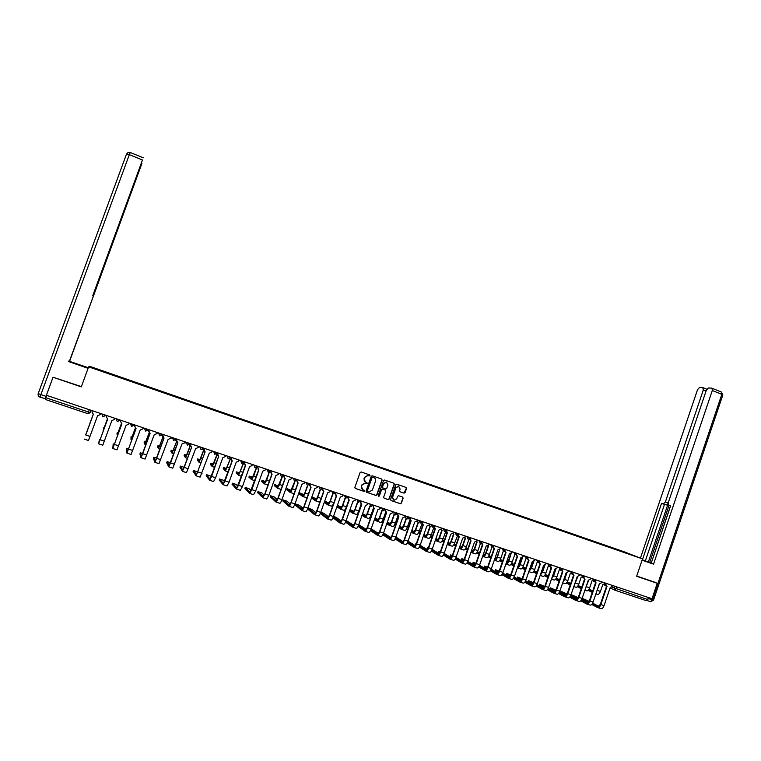 <?xml version="1.0" encoding="UTF-8"?>
<svg xmlns="http://www.w3.org/2000/svg" width="761" height="761" viewBox="0 0 761 761"><rect width="100%" height="100%" fill="white"/><g stroke="black" fill="none" stroke-linecap="round" stroke-linejoin="round"><path stroke-width="1.14" d="M370.017 475.663L369.656 474.893L361.199 471.982L360.105 472.533L354.873 487.373L355.377 488.476L363.863 491.349L364.624 490.959L363.168 489.827C361.684 489.142 361.142 487.972 361.551 486.317L361.989 485.08L365.156 483.235L367.316 483.311L365.87 482.17C364.386 481.485 363.844 480.315 364.253 478.659L364.69 477.423L367.82 475.577L370.017 475.663M365.432 481.97L364.043 478.564L364.481 477.328L367.611 475.482L369.123 475.967L369.599 474.874M355.149 488.353L363.72 491.254L364.243 490.189M362.664 489.589L361.351 486.212L361.779 484.976L364.947 483.13L366.421 483.606L366.926 482.531M404.015 493.138L405.08 492.595L406.526 488.486L406.032 487.401L396.709 484.205L395.749 484.776L390.583 499.482L391.078 500.567L400.391 503.725L401.38 503.145L403.121 498.179L402.626 497.095L398.602 495.725L397.623 496.296L396.747 498.769L394.103 500.3L392.562 497.342L395.958 487.668L398.555 486.127L400.143 489.104L399.582 490.712L400.077 491.796L404.015 493.138L406.288 488.372L405.974 487.382M642.522 558.907L636.634 576.277L657.247 583.307L652.025 598.755L46.392 395.282L53.032 377.247L81.284 386.883L88.637 366.85L642.522 558.907L623.43 551.516L89.608 366.298L88.637 366.85M382.146 480.105L381.642 479.011L372.196 475.768L371.216 476.348L366.003 491.149L366.507 492.243L375.953 495.44L376.952 494.859L382.146 480.105L381.603 479.002M384.6 480.029L393.875 483.216L394.369 484.31L389.204 499.016L388.215 499.597L384.162 498.227L383.658 497.142L385.76 491.159L385.256 490.074L382.526 489.142L381.546 489.723L379.349 495.953L378.655 496.353L378.246 495.582L383.525 480.581L384.6 480.029M657.247 583.307L654.08 581.984M648.372 597.518L647.687 599.544L646.384 600.714L615.164 590.27M90.854 411.149L90.34 412.548L88.114 413.775L45.327 399.468L45.869 397.746L88.447 412.024L90.34 412.548L90.778 411.092M46.744 395.397L45.869 397.746M616.819 549.765L106.274 372.662M616.781 549.461L106.369 372.395M366.507 492.243L375.744 495.325L376.733 494.745L381.927 480.001M372.766 477.252L372.005 477.632L367.43 490.626L367.791 491.387L369.218 491.853L372.405 490.008L375.525 481.142C375.934 479.497 375.401 478.336 373.917 477.642L372.481 477.128L372.005 477.632M367.62 491.302L367.23 490.512L371.796 477.537M372.557 477.147L373.708 477.547M384.162 498.227L387.996 499.473L388.985 498.902L394.15 484.205L393.827 483.206M385.228 490.055L382.307 489.038L381.328 489.618L379.349 495.953M378.407 496.239L379.14 495.839M387.939 484.957L386.331 481.979L383.725 483.52L382.526 486.935L383.021 488.029L385.76 488.952L386.74 488.381L387.939 484.957M386.702 482.084L383.725 483.52M382.84 487.934L382.307 486.831L383.506 483.416M399.877 491.692L403.787 493.033M398.907 486.231L395.958 487.668M393.485 500.053L392.334 497.228L395.73 487.554M391.078 500.567L400.162 503.601L401.152 503.031L402.892 498.055L402.598 497.085M90.036 423.126L93.261 414.317L89.95 423.145M85.803 434.873L93.318 414.336L85.66 434.883M91.976 411.901L92.404 410.74L91.976 411.901L93.318 414.336M100.614 413.489L100.186 414.659L97.56 415.763L88.476 440.505L84.243 439.107M104.162 427.777L107.358 419.035M106.435 415.668L106.359 416.619M107.377 419.045L103.163 430.365L103.743 427.73M118.174 432.419L117.432 432.277L117.032 433.37L117.137 434.997L117.755 435.206M120.523 420.186L120.523 421.756M117.432 432.277L117.546 433.875L121.37 423.687L117.137 434.997M88.133 368.219L68.576 361.399M75.577 363.872L68.68 361.104M75.719 363.492L88.276 367.839M88.305 367.744L69.384 361.294L93.441 295.915L92.823 295.487M68.699 361.056L69.384 361.294M93.013 294.983L142.469 159.981L129.332 154.664L40.885 394.617L46.031 396.338L46.411 395.282M88.095 368.324L68.338 361.485M94.069 292.833L141.727 163.273M94.278 292.918L93.365 295.687M69.603 361.256L141.936 163.358M45.536 398.697L40.076 397.204L40.885 394.617L38.221 393.551L126.526 154.055L129.332 154.664L130.255 152.504M93.175 295.03L142.469 159.981M53.061 377.237L81.379 386.617M46.031 396.338L45.203 398.926M92.756 295.668L93.441 295.915M642.122 560.096L650.731 563.016L642.227 559.792M642.084 560.182L653.537 564.158L651.188 563.235L670.622 505.818L668.7 505.294L670.574 505.979M670.479 505.941L651.226 563.13M669.024 505.409L649.704 562.474L651.159 563.045M649.704 562.474L642.236 559.754M668.7 505.294L668.253 502.688L706.37 390.136L708.424 387.958L711.744 388.148L721.571 392.105L721.818 394.36L712.296 390.507L712.068 388.253M653.537 564.158L712.296 390.507M706.056 391.059L703.316 389.955L702.793 387.634L699.578 387.454L697.561 389.603L640.439 558.098M668.044 503.668L666.36 504.933L661.547 503.344L642.408 559.83M663.421 503.858L665.39 501.918L668.177 502.935M703.316 389.955L665.39 501.918M654.289 582.06L636.71 576.048M647.164 600.448L648.99 597.727M668.034 503.887L648.353 562.008M666.36 504.933L664.486 504.419L645.366 560.847M664.486 504.419L661.547 503.344M100.195 439.544L99.463 439.43L98.997 442.664L107.643 419.14M106.768 415.563L106.34 416.724L107.662 419.149L98.578 443.815L99.463 439.43M106.34 416.724L106.749 415.554M114.911 418.293L114.483 419.454L111.877 420.557L102.783 445.195L98.588 443.815M114.473 444.215L113.18 443.948L112.809 448.486L121.912 423.925L120.599 421.508L120.989 420.338L120.599 421.508M113.18 443.948L113.227 447.344L121.874 423.915M129.104 423.068L128.685 424.219L126.088 425.323L116.985 449.856L112.828 448.495M132.081 437.023L131.025 436.804L131.006 439.601L132.671 435.606L133.384 435.844M134.44 424.857L134.64 426.75M135.334 428.3L132.671 435.606M131.025 436.804L131.415 438.488L135.287 428.262M149.185 432.828L144.78 444.177L144.143 442.369M145.893 441.608L144.533 441.294L145.189 443.064L149.127 432.771M148.262 429.499L148.69 431.639M162.949 437.271L158.459 448.714L157.556 446.821M159.61 446.165L157.946 445.756L158.868 447.611L162.892 437.185M161.808 435.016L162.597 436.386M162.036 435.777L161.77 435.073M128.647 448.876L126.802 448.429L126.402 449.513L126.935 453.118L136.057 428.662L134.745 426.255L135.116 425.085M126.802 448.429L127.353 451.986L136 428.643M135.173 425.104L134.745 426.255M143.192 427.796L142.773 428.947L140.205 430.051L131.082 454.479L126.973 453.128M142.707 453.508L140.414 452.862L139.929 453.965L140.966 457.722L142.697 453.746L150.098 433.37L148.756 430.888L149.156 429.803M140.319 452.89L141.384 456.59L150.031 433.342M149.213 429.822L148.804 430.973M157.185 432.505L156.776 433.646L154.217 434.75L145.085 459.073L141.013 457.732M163.168 434.512L162.749 435.653L164.034 438.041L156.68 458.35L154.902 462.288L153.37 458.379M156.671 458.122L153.751 457.304L155.311 461.166L163.957 438.013M162.873 437.156L163.092 434.483M171.082 437.166L170.664 438.307L168.124 439.411L158.982 463.639L154.949 462.308M176.628 441.656L172.043 453.223L170.873 451.244M173.223 450.693L171.263 450.189L172.443 452.12L176.571 441.532M175.496 439.944L176.438 441.076M175.743 440.476L175.468 439.972M170.521 462.726L167.182 461.67L166.697 462.783L168.723 466.835L170.559 462.916L177.874 442.674L176.533 440.21L176.923 439.135M167.097 461.699L169.132 465.703L177.779 442.645M176.809 441.932L176.533 440.21M177.018 439.164L176.6 440.305M184.875 441.799L184.457 442.94L181.936 444.044L172.785 468.167L168.79 466.854M186.74 455.192L184.485 454.583L184.095 455.668L185.532 457.703L187.396 453.832L188.947 454.346M189.337 445.109L190.183 445.708M190.24 445.956L187.396 453.832M184.485 454.583L185.931 456.6L190.193 445.756M182.916 470.231L180.338 466.065L184.248 467.368L191.62 447.287L182.459 471.335L179.957 467.121M190.631 446.631L190.659 443.749M190.764 443.787L190.355 444.919L191.487 447.24M198.564 446.403L198.155 447.535L195.653 448.638L186.493 472.657L182.526 471.363M182.868 470.212L184.257 467.33M200.162 459.673L197.622 458.95L197.232 460.034L198.935 462.146L200.837 458.312L202.588 458.893M202.664 449.456L203.739 450.255L200.837 458.312M197.622 458.95L199.325 461.052L203.615 450.208M197.774 472.239L193.503 470.393L196.5 474.693L205.137 451.815L196.091 475.806L193.123 471.44M204.338 451.283L204.3 448.324M204.414 448.372L204.005 449.504L205.128 451.815M212.167 450.969L211.758 452.101L209.265 453.195L200.095 477.128L196.176 475.834M213.489 464.115L210.673 463.297L210.283 464.372L212.233 466.56L214.183 462.755L216.134 463.401M216.219 454.222L217.075 454.726L214.183 462.755M210.673 463.297L212.623 465.466L216.942 454.678M211.235 476.995L210.407 475.958L206.564 474.702L210.036 479.135L218.673 456.353L211.606 476.434L209.636 480.248L206.193 475.739M217.95 455.887L217.836 452.881M217.969 452.919L217.57 454.051L218.683 456.353M225.665 455.506L225.256 456.638L222.783 457.732L215.591 477.746L213.613 481.561L209.722 480.277M229.508 458.712L230.317 459.168L225.446 470.945L223.258 468.643M226.721 468.538L223.629 467.606L225.836 469.86L230.164 459.111M231.439 457.447L231.03 458.569L232.267 460.909L225.094 480.876L223.078 484.662L219.178 480.01M224.619 481.665L223.354 480.229L219.549 478.973L223.477 483.549L232.115 460.852M231.449 460.443L231.287 457.399M239.068 460.015L238.669 461.137L236.214 462.231L229.061 482.179L227.025 485.956L223.173 484.69M242.816 463.259L243.463 463.573L238.564 475.302L236.129 472.914M239.867 472.933L236.5 471.887L238.954 474.217L243.301 463.525M244.804 461.937L244.395 463.059L245.622 465.38L238.488 485.29L236.433 489.047L232.067 484.243M237.927 486.26L236.224 484.462L232.438 483.216L236.823 487.934L245.461 465.323M244.852 464.952L244.642 461.879M252.386 464.486L251.986 465.608L249.541 466.693L242.426 486.583L240.343 490.331L236.528 489.076M256.057 467.758L256.524 467.958L253.679 475.91L251.596 479.63L248.923 477.166M252.909 477.309L249.285 476.139L251.986 478.545L256.352 467.901M258.074 466.398L257.675 467.511L258.892 469.832L251.796 489.665L249.684 493.394L244.88 488.457M251.149 490.788L249.009 488.676L245.242 487.44L250.084 492.291L258.711 469.765M258.15 469.432L257.893 466.341M265.608 468.928L265.209 470.041L262.783 471.135L255.696 490.95L253.575 494.669L249.798 493.432M269.242 472.22L266.664 480.239L264.533 483.92L261.622 481.38M265.836 481.703L261.984 480.362L264.923 482.845L269.308 472.239M271.258 470.821L270.859 471.944L272.058 474.246L265.009 494.013L262.849 497.713L257.599 492.633M264.286 495.259L261.698 492.852L257.969 491.625L263.239 496.61L264.847 493.87L271.867 474.179M271.363 473.875L270.688 471.81L271.068 470.764M278.735 473.332L278.336 474.445L275.929 475.539L268.88 495.297L266.711 498.978L262.973 497.751M282.369 476.624L279.553 484.529L277.394 488.191L274.245 485.575M278.669 486.079L274.607 484.557L277.775 487.107L282.131 476.681M284.348 475.225L283.948 476.329L285.147 478.631L278.126 498.341C277.156 500.89 276.424 502.117 275.929 502.003L270.241 496.79M277.327 499.673L274.312 497.009L270.602 495.782L276.319 500.909L277.946 498.179L284.937 478.555M284.471 478.279L283.767 476.205L284.138 475.149M291.767 477.718L291.377 478.831L288.98 479.915L281.97 499.606C281.009 502.155 280.276 503.373 279.763 503.259L276.053 502.041M295.116 481.066L292.367 488.8C291.415 491.302 290.683 492.51 290.16 492.424L286.773 489.732M291.415 490.417L287.135 488.724L290.54 491.349L294.878 481.066M294.079 493.699L290.264 492.462M297.342 479.592L296.952 480.695L298.131 482.978L291.149 502.621C290.188 505.171 289.437 506.388 288.914 506.265L282.797 500.919M290.293 504.048L286.84 501.128L283.149 499.92L289.294 505.171L290.959 502.469L297.922 482.902M297.484 482.655L296.752 480.562L297.123 479.516M304.723 482.065L304.324 483.168L301.946 484.262L294.973 503.887C294.012 506.426 293.261 507.635 292.719 507.511L289.047 506.312M307.786 485.413L305.085 493.033C304.134 495.525 303.392 496.733 302.84 496.638L299.225 493.87M304.086 494.707L299.587 492.871L303.211 495.563L304.885 492.89L307.558 485.375M307.111 497.637L302.954 496.676M310.25 483.929L309.86 485.033L311.04 487.306L304.086 506.883C303.125 509.423 302.364 510.631 301.803 510.498L295.268 505.019M303.173 508.386L299.282 505.228L295.62 504.02L302.193 509.404L303.886 506.721L310.811 487.221M310.402 486.992L309.651 484.89L310.022 483.853M317.575 486.384L317.185 487.487L314.826 488.572L307.882 508.139C306.921 510.669 306.16 511.868 305.589 511.734L301.946 510.545M320.4 489.684L317.718 497.237C316.776 499.73 316.015 500.919 315.425 500.814L311.591 497.979M316.671 498.959L311.953 496.981L315.805 499.749L317.508 497.095L320.162 489.608M320.181 501.185L319.125 502.041L315.558 500.852M323.073 488.229L322.683 489.333L323.853 491.596L316.937 511.116C315.977 513.646 315.197 514.836 314.607 514.693L307.653 509.09M315.967 512.676L311.639 509.299L308.005 508.101L314.997 513.608L316.719 510.954L323.606 491.511M323.235 491.292L322.464 489.19L322.835 488.153M332.129 491.273L330.35 490.674L329.96 491.777L327.611 492.862L320.704 512.362C319.744 514.883 318.964 516.072 318.374 515.929L314.759 514.75M329.171 503.183L324.69 501.109M332.938 493.889L330.274 501.423C329.323 503.896 328.552 505.085 327.943 504.962L324.243 502.374M324.614 501.328L328.314 503.906L330.046 501.271L332.7 493.775M333.413 504.001L331.615 506.189L328.067 505.009M328.676 516.928L323.92 513.342L320.771 512.172M335.81 492.51L335.42 493.604L336.581 495.868L329.694 515.321C328.733 517.841 327.953 519.021 327.335 518.869L320.276 513.456M320.676 512.438L327.715 517.784L329.465 515.149L336.324 495.772M335.981 495.573L335.182 493.461L335.553 492.424M344.838 495.544L343.03 494.954L342.64 496.029L340.31 497.114L333.442 516.548C332.481 519.069 331.691 520.248 331.064 520.096L327.487 518.926M341.594 507.368L337.408 505.323M345.399 498.036L342.735 505.57C341.794 508.044 341.004 509.214 340.367 509.09L336.914 506.74M348.814 499.939L346.398 506.788C345.456 509.261 344.657 510.431 344.01 510.298L340.5 509.138M337.275 505.694L340.738 508.034L342.498 505.418L345.161 497.865M341.299 521.142L336.124 517.356L333.518 516.348M348.452 496.762L348.062 497.856L349.213 500.101L342.374 519.487C341.413 521.998 340.614 523.178 339.967 523.016L332.947 517.803M333.356 516.786L340.348 521.932L342.127 519.316L348.947 500.006M348.633 499.815L347.825 497.704L348.186 496.667M355.625 499.168L355.244 500.262L352.923 501.347L346.093 520.714C345.133 523.226 344.324 524.396 343.668 524.234L340.129 523.073M353.932 511.525L350.041 509.518M357.794 502.108L355.121 509.699C354.179 512.163 353.37 513.323 352.704 513.19L349.499 511.059M361.009 500.976L360.372 501.918L361.199 504.029L358.754 510.907C357.813 513.371 357.004 514.531 356.329 514.388L352.857 513.237M349.87 510.013L353.085 512.134L354.873 509.537L357.546 501.937M353.836 525.328L346.16 520.505M360.628 502.07L361.77 504.305L354.959 523.635C353.998 526.136 353.19 527.306 352.514 527.135L345.532 522.103M345.951 521.095L352.885 526.06L354.702 523.463L361.494 504.201M360.372 501.918L360.571 501.337M368.143 503.373L367.753 504.457L365.451 505.542L358.65 524.852C357.699 527.354 356.88 528.514 356.196 528.343L352.685 527.192M366.184 515.644L362.578 513.694M370.103 506.16L367.42 513.789C366.479 516.243 365.661 517.404 364.966 517.261L362.008 515.34M373.461 508.091L371.026 514.997C370.093 517.442 369.266 518.602 368.571 518.45L365.118 517.309M362.369 514.293L365.337 516.205L367.154 513.627L369.836 506.008M366.298 529.475L358.726 524.652M373.489 505.171L373.109 506.255L374.231 508.481L367.458 527.754C366.507 530.246 365.68 531.397 364.976 531.216L358.041 526.355M358.469 525.356L365.347 530.151L367.192 527.573L373.946 508.377M373.68 508.215L372.985 505.675M380.567 507.549L380.186 508.633L377.894 509.708L371.13 528.962C370.179 531.454 369.342 532.605 368.628 532.424L365.156 531.283M378.36 519.734L375.03 517.861M382.317 510.212L379.634 517.861C378.693 520.305 377.865 521.456 377.152 521.304L374.431 519.582M385.665 512.105L383.221 519.059C382.288 521.494 381.451 522.645 380.728 522.484L377.304 521.352M374.793 518.536L377.523 520.248L379.368 517.699L382.051 510.06M378.674 533.594L371.187 528.781M385.875 509.337L385.494 510.412L386.617 512.638L379.872 531.844C378.921 534.327 378.084 535.468 377.351 535.278L370.455 530.569M370.902 529.57L377.722 534.212L379.596 531.654L386.322 512.524M386.074 512.372L385.247 510.165M392.904 511.696L392.533 512.781L390.26 513.856L383.525 533.042C382.574 535.525 381.727 536.667 380.985 536.476L377.542 535.344M390.46 523.787L387.397 521.998M394.35 514.189L393.817 513.884M394.455 514.246L391.772 521.903C390.831 524.339 389.993 525.48 389.252 525.318L386.769 523.777M397.794 516.063L395.33 523.092C394.398 525.528 393.551 526.66 392.8 526.498L389.413 525.366M387.14 522.74L389.622 524.272L391.487 521.732L394.16 514.113M390.964 537.675L383.573 532.9M398.184 513.466L397.803 514.55L398.916 516.757L392.21 535.906C391.259 538.379 390.403 539.511 389.651 539.321L382.802 534.736M383.249 533.756L390.022 538.255L391.925 535.715L398.612 516.633M398.384 516.5L397.489 514.455M405.166 515.815L404.795 516.89L402.531 517.965L395.834 537.095C394.883 539.568 394.027 540.7 393.256 540.5L389.841 539.378M402.474 527.82L399.668 526.136M405.775 517.841L406.393 518.222M406.507 518.26L403.825 525.918C402.892 528.343 402.046 529.475 401.275 529.304L399.04 527.944M409.865 519.953L407.363 527.097C406.431 529.523 405.575 530.645 404.804 530.474L401.437 529.361M399.401 526.916L401.637 528.258L403.53 525.746L406.193 518.146M405.984 518.022L405.48 517.67M403.168 541.727L395.863 537.009M410.407 517.575L410.036 518.65L411.14 520.847L404.462 539.939C403.511 542.403 402.645 543.535 401.865 543.325L395.064 538.874M395.52 537.903L402.236 542.26L404.158 539.749L410.816 520.724M410.607 520.6L409.675 518.669M417.351 519.906L416.971 520.981L414.726 522.056L408.058 541.119C407.106 543.582 406.241 544.714 405.442 544.495L402.065 543.392M417.684 521.789L418.474 522.274L415.801 529.913C414.869 532.329 414.013 533.451 413.213 533.271L411.216 532.082M421.879 523.768L419.321 531.083C418.388 533.499 417.523 534.612 416.714 534.431L413.385 533.328M411.577 531.045L413.575 532.224L415.496 529.732L418.15 522.151M417.96 522.036L417.38 521.618M411.844 530.303L414.412 531.815M422.555 521.656L422.174 522.731L423.278 524.919L416.628 543.944C415.687 546.398 414.802 547.52 413.994 547.302L407.24 542.973M407.715 542.013L414.365 546.246L416.324 543.754L422.945 524.786M422.755 524.671L421.794 522.826M429.442 523.968L429.071 525.042L426.835 526.117L420.205 545.123C419.254 547.578 418.369 548.691 417.551 548.472L414.203 547.378M408.048 541.157L415.297 545.751M419.701 534.06L419.634 532.786M420.129 532.843L419.653 532.738L420.062 533.042M429.537 525.727L430.355 526.26L427.701 533.87C426.769 536.286 425.894 537.39 425.076 537.209L423.325 536.182M433.837 527.468L431.202 535.04C430.269 537.447 429.385 538.55 428.557 538.36L425.256 537.266M423.687 535.145L425.437 536.172L427.387 533.689L430.022 526.136M429.851 526.022L429.223 525.556M423.934 534.431L426.274 535.792M415.858 544.847L415.858 543.601M416.353 543.639L415.877 543.544L416.277 543.868M434.617 525.708L434.246 526.774L435.33 528.962L428.719 547.92C427.768 550.374 426.883 551.487 426.046 551.259L419.34 547.045M419.825 546.084L426.407 550.203L428.395 547.73L434.988 528.819M434.816 528.714L433.827 526.954M441.456 528.01L441.085 529.076L438.869 530.141L432.267 549.09C431.325 551.535 430.422 552.648 429.585 552.419L426.265 551.325M420.148 545.276L427.349 549.746M431.734 538.16L430.907 537.685L431.211 536.638M432.191 536.847L431.23 536.581L432.086 537.142M441.323 529.646L442.17 530.227L439.525 537.808C438.593 540.215 437.708 541.318 436.862 541.119L435.349 540.243M445.803 531.444L442.997 538.969C442.065 541.366 441.171 542.469 440.324 542.27L437.042 541.176M435.711 539.216L437.223 540.082L439.202 537.627L441.827 530.084M441.665 529.989L440.99 529.475M435.948 538.531L438.06 539.739M427.882 548.919L427.121 548.377L427.454 547.416M428.443 547.606L427.473 547.359L428.319 547.949M441.428 528.096L446.422 530.189L447.306 532.976L440.724 551.877C439.782 554.312 438.878 555.416 438.013 555.188L431.363 551.078M431.858 550.127L438.384 554.132L440.391 551.677L446.954 532.833M446.793 532.729L445.794 531.035M453.394 532.015L453.023 533.081L450.826 534.155L444.253 553.038C443.311 555.473 442.398 556.576 441.532 556.339L438.241 555.264M432.172 549.347L439.316 553.713M443.682 542.222L442.417 541.509L442.721 540.462M444.167 540.833L442.74 540.415L444.034 541.214M453.033 533.547L453.898 534.155L451.273 541.718C450.341 544.115 449.437 545.209 448.571 545L447.297 544.277M457.694 535.411L454.717 542.869C453.794 545.257 452.89 546.35 452.005 546.141L448.762 545.066M447.658 543.249L448.933 543.972L450.931 541.537L453.546 534.013M453.404 533.927L452.805 533.518M447.887 542.593L449.77 543.649M439.829 552.962L438.678 552.258L438.973 551.211M440.438 551.554L438.992 551.154L440.277 552.001M458.236 534.498L459.206 536.962L452.652 555.806C451.711 558.232 450.797 559.325 449.913 559.088L443.311 555.073M443.806 554.132L450.274 558.041L452.31 555.597L458.835 536.809M458.693 536.724L457.684 535.088M465.256 536.001L464.885 537.066L462.698 538.132L456.153 556.957C455.211 559.383 454.298 560.477 453.404 560.239L450.141 559.164M444.12 553.39L451.206 557.651M455.554 546.255L453.86 545.314L454.155 544.267M456.067 544.8L454.155 544.21M454.136 544.248L455.906 545.247M464.686 537.466L465.551 538.065L462.935 545.608C462.013 547.996 461.099 549.081 460.205 548.862L459.168 548.281M468.947 539.302L466.36 546.75C465.437 549.128 464.524 550.213 463.62 550.003L460.395 548.928M459.52 547.264L460.567 547.834L462.593 545.418L465.19 537.922M459.749 546.626L461.404 547.54M451.692 556.966L450.132 556.034L450.426 554.978M452.348 555.492L450.445 554.921L452.158 556.015M469.994 538.645L471.021 540.919L464.505 559.706C463.563 562.132 462.631 563.216 461.727 562.969L455.173 559.04M455.687 558.108L462.089 561.922L464.153 559.497L470.65 540.767M470.517 540.681L469.499 539.102M477.033 539.958L476.671 541.014L474.493 542.079L467.986 560.857C467.045 563.273 466.113 564.358 465.19 564.101L461.965 563.045M455.991 557.394L463.021 561.561M463.487 560.933L461.518 559.773L461.803 558.726M464.181 559.411L461.822 558.669L463.963 559.991M481.703 542.717L482.759 544.857L476.272 563.587C475.34 565.994 474.398 567.078 473.456 566.812L466.959 562.988M467.482 562.056L473.818 565.775L475.91 563.368L482.379 544.695M482.265 544.619L481.237 543.088M488.733 543.887L488.372 544.943L486.212 546.008L479.734 564.719C478.793 567.135 477.851 568.21 476.909 567.944L473.703 566.897M467.787 561.371L474.759 565.442M475.197 564.871L472.838 563.501L473.104 562.446M475.929 563.321L473.123 562.389L475.692 563.939M493.347 546.721L494.422 548.767L487.972 567.43C487.03 569.837 486.079 570.912 485.118 570.645L478.669 566.888M479.211 565.975L485.48 569.599L487.592 567.221L494.032 548.595M493.927 548.529L492.9 547.045M500.367 547.796L499.996 548.843L497.846 549.908L491.406 568.562C490.465 570.969 489.513 572.034 488.543 571.768L485.375 570.721M479.506 565.318L486.422 569.295M467.349 550.26L465.209 549.071M467.882 548.748L465.818 548.053M476.405 541.509L477.137 541.956L474.531 549.471C473.599 551.849 472.686 552.924 471.763 552.705L470.964 552.258M480.467 543.278L477.937 550.603C477.004 552.981 476.082 554.056 475.159 553.827L471.963 552.771M471.316 551.24L472.115 551.677L474.17 549.271L476.767 541.803M471.525 550.622L472.962 551.402M465.751 548.177L467.701 549.252M479.611 552.676L477.394 551.887M488.058 545.504L488.638 545.808L486.041 553.304C485.118 555.673 484.186 556.748 483.245 556.51L482.683 556.205M491.929 547.188L489.428 554.427C488.505 556.795 487.573 557.861 486.621 557.632L483.454 556.586M483.035 555.178L483.606 555.492L485.68 553.104L488.258 545.656M483.235 554.588L484.443 555.245M477.299 552.067L479.42 553.218M479.078 554.236L476.738 552.962M491.264 556.605L488.885 555.701M499.644 549.461L497.485 557.119C496.572 559.478 495.62 560.534 494.66 560.305L494.317 560.115M503.335 551.031L500.852 558.232C499.929 560.591 498.978 561.656 498.008 561.409L494.869 560.372M494.669 559.097L497.114 556.919L499.682 549.48M494.869 558.526L495.849 559.05M488.771 555.93L491.073 557.166M490.721 558.174L488.201 556.814M486.84 568.781L484.082 567.202L484.338 566.146M487.592 567.211L484.357 566.089L487.344 567.858M504.923 550.688L506.008 552.648L499.587 571.254C498.655 573.651 497.694 574.717 496.705 574.441L490.312 570.769M490.855 569.865L497.066 573.404L499.197 571.045L505.608 552.476M505.532 552.419L504.486 550.974M511.915 551.677L511.554 552.724L509.413 553.789L503.002 572.386C502.06 574.774 501.099 575.839 500.11 575.563L496.962 574.526M491.149 569.228L497.998 573.128M502.831 560.534L500.31 559.506M511.173 553.361L508.862 560.905C507.939 563.254 506.988 564.31 505.998 564.063L505.884 564.006M514.674 554.826L512.201 562.018C511.278 564.367 510.317 565.413 509.328 565.166L506.217 564.139M506.236 562.988L508.472 560.695L510.926 553.58M506.426 562.436L507.187 562.836M500.167 559.773L502.64 561.076M502.289 562.084L499.587 560.638M498.398 572.653L495.249 570.874L495.506 569.818M499.178 571.121L495.525 569.761L498.921 571.749M516.424 554.617L517.518 556.5L511.126 575.059C510.193 577.447 509.223 578.503 508.215 578.217L501.87 574.622M502.422 573.727L508.567 577.19L510.736 574.84L517.109 556.329M517.052 556.291L515.996 554.874M523.387 555.53L523.026 556.576L520.905 557.642L514.522 576.172C513.58 578.56 512.61 579.616 511.592 579.33L508.481 578.303M502.717 573.109L509.509 576.924M514.322 564.434L511.658 563.283M522.645 557.214L520.153 564.662C519.297 566.878 518.374 567.944 517.385 567.858M525.956 558.564L523.473 565.765C522.55 568.115 521.589 569.152 520.572 568.905L517.48 567.877M517.775 566.84L519.763 564.462L522.122 557.604M517.918 566.317L518.45 566.593M511.497 563.578L514.141 564.966M513.789 565.965L510.907 564.443M509.889 576.505L506.35 574.526L506.598 573.471M510.679 575.002L506.617 573.413L510.422 575.601M527.858 558.517L528.962 560.334L522.598 578.836C521.665 581.214 520.676 582.26 519.649 581.975L513.352 578.446M513.922 577.551L520.001 580.938L522.189 578.617L528.543 560.153M528.505 560.125L527.43 558.755M534.793 559.364L534.431 560.4L532.32 561.466L525.965 579.949C525.033 582.317 524.044 583.364 523.007 583.069L519.915 582.06M514.208 576.962L520.943 580.7M525.737 568.305L522.931 567.04M533.851 561.228L531.378 568.4L528.828 571.606M537.152 562.284L534.679 569.504C533.756 571.834 532.786 572.871 531.739 572.605L528.819 571.635M529.19 570.56L530.978 568.191L533.271 561.523M522.75 567.364L525.556 568.819M525.214 569.827L522.151 568.22M521.304 580.32L517.385 578.151L517.623 577.095M522.103 578.855L517.642 577.047L521.856 579.435M539.226 562.379L540.32 564.148L533.994 582.584C533.061 584.962 532.063 585.999 531.007 585.694L524.767 582.241M525.347 581.356L531.359 584.676L533.575 582.365L539.891 563.958L538.798 562.598M546.113 563.169L545.761 564.205L543.658 565.261L537.333 583.687C536.4 586.056 535.411 587.092 534.346 586.798L531.283 585.789M525.632 580.786L532.3 584.458M537.085 572.148L534.136 570.769M544.905 565.204L542.536 572.12L540.234 575.249M548.291 565.994L545.808 573.214C544.895 575.535 543.906 576.562 542.85 576.296L540.177 575.411M540.614 574.146L542.117 571.911L544.362 565.366M533.937 571.121L536.914 572.653M536.562 573.651L533.328 571.968M548.358 575.963L545.257 574.488M555.92 569.076L553.618 575.811L551.582 578.807M559.345 569.675L556.871 576.895C555.958 579.216 554.959 580.234 553.875 579.958L551.459 579.15M552.001 577.589L555.406 569.142M545.057 574.85L548.186 576.448M547.844 577.447L544.429 575.697M559.554 579.749L556.32 578.179M566.888 572.881L564.633 579.482L562.883 582.26M570.331 573.328L567.868 580.557C566.955 582.869 565.946 583.877 564.843 583.592L562.674 582.878M563.368 580.852L566.384 572.871M556.101 578.56L559.392 580.224M559.05 581.223L555.463 579.387M570.683 583.516L567.297 581.851M577.799 576.629L574.146 585.609M581.252 576.971L578.788 584.191C577.875 586.493 576.857 587.502 575.735 587.207L573.813 586.569M574.793 583.706L577.304 576.543M567.069 582.241L570.531 583.972M570.189 584.962L566.422 583.059M581.746 587.245L578.217 585.504M588.643 580.32L585.371 588.814M592.106 580.586L589.642 587.806C588.738 590.108 587.711 591.107 586.56 590.802L584.886 590.251M577.98 585.894L581.594 587.692M581.261 588.681L577.323 586.712M532.643 584.115L528.353 581.765L528.581 580.7M533.461 582.669L528.591 580.653L533.204 583.23M550.517 566.222L551.611 567.925L545.314 586.312C544.381 588.681 543.373 589.708 542.298 589.404L536.105 586.008M536.695 585.133L542.65 588.377L544.886 586.084L551.173 567.735M551.183 567.735L550.089 566.412M557.366 566.945L557.014 567.982L554.931 569.038L548.633 587.406C547.701 589.765 546.693 590.793 545.608 590.488L542.583 589.499M536.981 584.581L543.592 588.177M543.906 587.873L539.245 585.342L539.463 584.286M544.743 586.465L539.482 584.239L544.486 587.007M561.732 570.027L562.826 571.692L556.557 590.013C555.625 592.372 554.617 593.399 553.513 593.085L547.368 589.756M547.977 588.881L553.865 592.058L556.12 589.785L562.389 571.492M562.408 571.501L561.304 570.208M568.553 570.702L568.201 571.739L566.127 572.795L559.858 591.107C558.926 593.456 557.918 594.474 556.805 594.16L553.799 593.18M548.253 588.348L554.807 591.877M555.102 591.611L550.079 588.909L550.279 587.844M555.949 590.232L550.298 587.796L555.701 590.755M572.89 573.804L573.975 575.421L567.735 593.694C566.802 596.044 565.775 597.062 564.662 596.738L558.564 593.466M559.183 592.61L565.004 595.72L567.287 593.466L573.518 575.221M573.566 575.24L572.453 573.975M579.663 574.441L579.311 575.468L577.247 576.524L571.016 594.779C570.084 597.119 569.057 598.136 567.934 597.813L564.957 596.833M559.449 592.096L565.956 595.559M566.232 595.311L560.838 592.448L561.038 591.383M567.088 593.961L561.057 591.335L566.84 594.465M583.963 577.561L585.047 579.131L578.836 597.356C577.913 599.697 576.876 600.695 575.735 600.372L569.694 597.157M570.312 596.31L576.077 599.354L578.379 597.119L584.581 578.931M584.648 578.959L583.525 577.713M590.698 578.151L590.355 579.169L588.301 580.224L582.098 598.422C581.166 600.762 580.129 601.77 578.988 601.437L576.029 600.467M570.588 595.806L577.028 599.211M577.276 598.993L571.54 595.968L571.72 594.902M578.16 597.67L571.739 594.855L577.913 598.165M594.978 581.29L596.053 582.821L589.87 600.99C588.947 603.321 587.901 604.32 586.731 603.987L580.748 600.819M581.375 599.982L587.083 602.969L589.404 600.743L595.578 582.612M595.663 582.65L594.531 581.423M601.675 581.832L601.323 582.859L599.288 583.906L593.104 602.056C592.182 604.386 591.135 605.375 589.965 605.043L587.045 604.082M581.642 599.497L588.025 602.836M592.743 590.955L589.052 589.138M599.43 583.953L596.605 591.782M602.893 584.182L600.429 591.402C599.525 593.694 598.488 594.683 597.318 594.379L595.882 593.894M588.814 589.528L592.591 591.392M592.258 592.381L588.148 590.336M588.263 602.655L582.165 599.468L582.346 598.393M589.157 601.352L582.355 598.355L588.909 601.827M605.918 584.99L606.993 586.484L600.829 604.595C599.906 606.917 598.85 607.915 597.67 607.573L591.725 604.462M592.372 603.625L598.013 606.565L600.353 604.348L606.507 586.274M606.603 586.322L605.471 585.114M612.567 585.494L612.225 586.512L610.198 587.559L604.053 605.651C603.131 607.972 602.075 608.962 600.876 608.619L597.984 607.668M592.638 603.159L598.964 606.441M611.873 587.121L647.687 599.544M614.869 586.265L614.203 588.215L615.078 590.241L617.047 586.997M614.793 590.108L610.084 587.892M605.908 585.922L603.911 584.657M601.628 581.975L606.774 584.02M603.949 582.603L604.767 585.047L606.917 583.592M590.66 578.284L595.796 580.329M592.962 578.902L593.704 581.337L595.939 579.911M579.616 574.574L584.752 576.619M581.908 575.192L582.66 577.637L584.895 576.201M568.505 570.836L573.632 572.881M570.779 571.454L571.53 573.908L573.775 572.462M557.328 567.078L562.579 568.705M559.573 567.687L560.334 570.151L562.427 569.152M546.075 563.292L551.173 565.337M548.301 563.901L549.071 566.374L551.316 564.919M534.745 559.487L539.834 561.532M536.952 560.086L537.732 562.569L539.987 561.104M523.349 555.654L528.419 557.727L528.572 557.271M525.528 556.253L526.317 558.745L528.419 557.727M511.877 551.792L516.947 553.837M514.036 552.391L514.826 554.893L517.09 553.418M500.319 547.91L505.38 549.956M502.469 548.5L503.259 551.012L505.532 549.528M488.695 544.001L493.737 546.084L493.889 545.627M490.816 544.591L491.616 547.111L493.737 546.084M476.995 540.063L482.036 542.108M479.097 540.652L480.01 543.211L482.179 541.689M465.218 536.096L470.231 538.189L470.393 537.732M467.292 536.686L468.11 539.226L470.231 538.189M453.366 532.11L458.379 534.165M455.411 532.69L456.343 535.278L458.522 533.737M443.454 528.676L444.281 531.235L446.431 530.151M429.413 524.053L434.407 526.108M431.411 524.633L432.248 527.202L434.55 525.689M417.323 519.982L422.298 522.036M419.292 520.562L420.139 523.14L422.45 521.618M405.147 515.882L410.112 517.946M407.097 516.462L407.944 519.05L410.255 517.528M392.885 511.753L397.841 513.827M394.807 512.334L395.663 514.931L397.993 513.399M380.548 507.597L385.485 509.67M382.441 508.177L383.306 510.783L385.637 509.252M368.124 503.411L373.052 505.494M369.989 504.001L370.864 506.617L373.204 505.076M355.615 499.197L360.533 501.29M357.451 499.787L358.336 502.412L360.676 500.871M335.24 492.795L333.014 493.918L331.977 491.701L335.211 492.833L335.382 492.367M322.464 488.505L317.641 486.403M319.325 486.973L320.229 489.637L322.597 488.077M309.603 484.186L307.349 485.318L306.293 483.073L309.565 484.224L309.737 483.749M304.847 482.113L306.445 482.645M291.958 477.784L296.647 479.839L294.383 480.971L293.47 478.289M278.992 473.418L283.606 475.454M280.4 473.894L281.323 476.586L283.729 475.016M265.922 469.033L270.478 471.049L268.176 472.181L267.244 469.48M252.776 464.619L257.247 466.607M254.003 465.028L254.935 467.739L257.361 466.16M239.525 460.167L243.929 462.127M240.657 460.548L241.598 463.268L244.034 461.68M226.188 455.687L230.516 457.627M227.225 456.029L228.176 458.769L230.621 457.171M212.757 451.168L217.009 453.09M213.689 451.482L214.65 454.231L217.113 452.633M199.23 446.631L203.406 448.524M200.057 446.907L201.037 449.665L203.501 448.058M185.608 442.046L189.708 443.92M186.34 442.293L187.32 445.061L189.803 443.454M171.891 437.442L175.905 439.287L173.498 440.429L172.509 437.651M158.069 432.8L162.007 434.617L159.591 435.768L158.592 432.971M144.152 428.12L148.014 429.917L145.57 431.068L144.571 428.262M130.141 423.411L133.907 425.18M130.445 423.516L131.453 426.331L133.993 424.714M116.024 418.674L119.705 420.414L117.242 421.565L116.214 418.74M101.803 413.889L105.408 415.611L102.916 416.762L101.879 413.917M347.91 497.104L345.722 498.179L344.685 495.963L347.91 497.104L348.072 496.629M133.907 425.19L131.71 426.398M129.789 423.297L130.997 424.628M143.582 427.929L144.79 429.252M157.28 432.533L158.336 433.799M170.987 437.423L172.072 438.412M189.698 443.939L187.529 445.118M184.685 442.303L185.57 442.95M203.396 448.543L201.237 449.722M198.326 447.059L198.982 447.449M216.999 453.109L214.849 454.288M230.507 457.646L228.367 458.816M243.92 462.155L241.789 463.316M257.237 466.636L255.116 467.787M283.596 475.492L281.494 476.633M322.455 488.543L320.381 489.675M89.303 409.694L87.838 413.699M90.017 436.395L85.755 434.997M118.754 430.973L119.239 431.135M143.344 157.803L130.236 152.495L127.972 152.542L126.545 154.017M40.076 397.204C38.411 396.462 37.784 395.244 38.221 393.551M648.686 598.631L652.386 599.877L650.408 601.637L647.088 600.524M653.528 600.163L652.386 599.877L721.818 394.36L722.855 394.921L721.352 392.02M722.807 395.054L653.509 600.21L650.579 601.694M104.371 441.123L100.148 439.734M118.63 445.822L114.435 444.443M131.035 439.611L131.91 439.906M144.533 441.294L144.133 442.388M146.502 440.21L147.425 440.524M144.818 444.186L145.96 444.567M157.946 445.756L157.546 446.84M160.229 444.785L161.361 445.166M158.507 448.733L159.905 449.19M132.775 450.483L128.619 449.104M146.825 455.107L142.697 453.746M153.751 457.304L153.361 458.398M160.78 459.701L156.68 458.35M171.263 450.189L170.864 451.273M173.86 449.323L175.201 449.77M172.1 453.242L173.746 453.794M174.63 464.258L170.559 462.916M185.589 457.722L187.501 458.35M180.338 466.065L179.948 467.149M188.386 468.786L184.333 467.454M198.992 462.165L201.151 462.888M193.503 470.393L193.113 471.478M202.036 473.285L198.022 471.963M212.3 466.588L214.707 467.387M206.564 474.702L206.183 475.777M215.591 477.746L211.606 476.434M223.629 467.606L223.249 468.671M227.434 467.168L229.584 467.891M225.522 470.973L228.167 471.849M219.549 478.973L219.158 480.048M229.061 482.179L225.094 480.876M236.5 471.887L236.119 472.952M240.6 471.554L242.949 472.334M238.65 475.33L241.532 476.291M232.438 483.216L232.057 484.291M242.426 486.583L238.488 485.29M249.285 476.139L248.904 477.204M253.679 475.91L256.21 476.757M251.682 479.658L254.802 480.695M245.242 487.44L244.861 488.505M255.696 490.95L251.796 489.665M261.984 480.362L261.613 481.418M266.664 480.239L269.384 481.142M264.638 483.958L267.986 485.071M257.969 491.625L257.589 492.681M268.88 495.297L265.009 494.013M274.607 484.557L274.226 485.613M279.553 484.529L282.464 485.499M277.499 488.22L281.075 489.409M270.602 495.782L270.222 496.847M281.97 499.606L278.126 498.341M287.135 488.724L286.764 489.78M292.367 488.8L295.458 489.827M283.149 499.92L282.778 500.976M294.973 503.887L291.149 502.621M299.587 492.871L299.206 493.918M305.085 493.033L308.357 494.127M295.62 504.02L295.249 505.076M307.882 508.139L304.086 506.883M311.953 496.981L311.582 498.027M317.718 497.237L321.171 498.388M308.005 508.101L307.634 509.147M320.704 512.362L316.937 511.116M330.274 501.423L333.898 502.631M333.442 516.548L329.694 515.321M342.735 505.57L346.398 506.788M346.093 520.714L342.374 519.487M355.121 509.699L358.754 510.907M358.65 524.852L354.959 523.635M367.42 513.789L371.026 514.997M371.13 528.962L367.458 527.754M379.634 517.861L383.221 519.059M383.525 533.042L379.872 531.844M391.772 521.903L395.33 523.092M395.834 537.095L392.21 535.906M403.825 525.918L407.363 527.097M408.058 541.119L404.462 539.939M415.801 529.913L419.321 531.083M420.205 545.123L416.628 543.944M419.672 532.814L419.321 533.832M427.701 533.87L431.202 535.04M415.896 543.63L415.535 544.648M432.267 549.09L428.719 547.92M431.259 536.667L430.907 537.685M439.525 537.808L442.997 538.969M427.501 547.454L427.149 548.462M444.253 553.038L440.724 551.877M442.769 540.491L442.417 541.509M451.273 541.718L454.717 542.869M439.03 551.249L438.678 552.258M456.153 556.957L452.652 555.806M454.212 544.305L453.86 545.314M462.935 545.608L466.36 546.75M450.483 555.016L450.132 556.034M467.986 560.857L464.505 559.706M461.87 558.764L461.518 559.773M479.734 564.719L476.272 563.587M473.18 562.493L472.838 563.501M491.406 568.562L487.972 567.43M474.531 549.471L477.937 550.603M486.041 553.304L489.428 554.427M497.485 557.119L500.852 558.232M484.424 566.194L484.082 567.202M503.002 572.386L499.587 571.254M508.862 560.905L512.201 562.018M495.592 569.875L495.249 570.874M514.522 576.172L511.126 575.059M520.153 564.662L523.473 565.765M506.693 573.528L506.35 574.526M525.965 579.949L522.598 578.836M531.378 568.4L534.679 569.504M517.727 577.161L517.385 578.151M537.333 583.687L533.994 582.584M542.536 572.12L545.808 573.214M553.618 575.811L556.871 576.895M564.633 579.482L567.868 580.557M575.573 583.126L578.788 584.191M586.455 586.75L589.642 587.806M528.695 580.776L528.353 581.765M548.633 587.406L545.314 586.312M539.587 584.362L539.245 585.342M559.858 591.107L556.557 590.013M550.412 587.93L550.079 588.909M571.016 594.779L567.735 593.694M561.18 591.468L560.838 592.448M582.098 598.422L578.836 597.356M571.872 594.988L571.54 595.968M593.104 602.056L589.87 600.99M597.261 590.346L600.429 591.402M582.498 598.488L582.165 599.468M604.053 605.651L600.829 604.595M105.484 415.135L103.192 416.838M119.791 419.939L117.508 421.632M148.1 429.451L145.817 431.135M162.103 434.151L159.82 435.825M176 438.821L173.727 440.495M270.593 470.602L268.348 472.229M296.771 479.401L294.545 481.009M129.874 423.325L131.244 424.695M143.677 427.958L145.028 429.318M307.501 485.356L309.565 484.224M333.166 493.965L335.211 492.833M91.073 410.293L90.245 412.548L88.114 413.775M703.107 387.73L706.788 389.223"/></g></svg>
